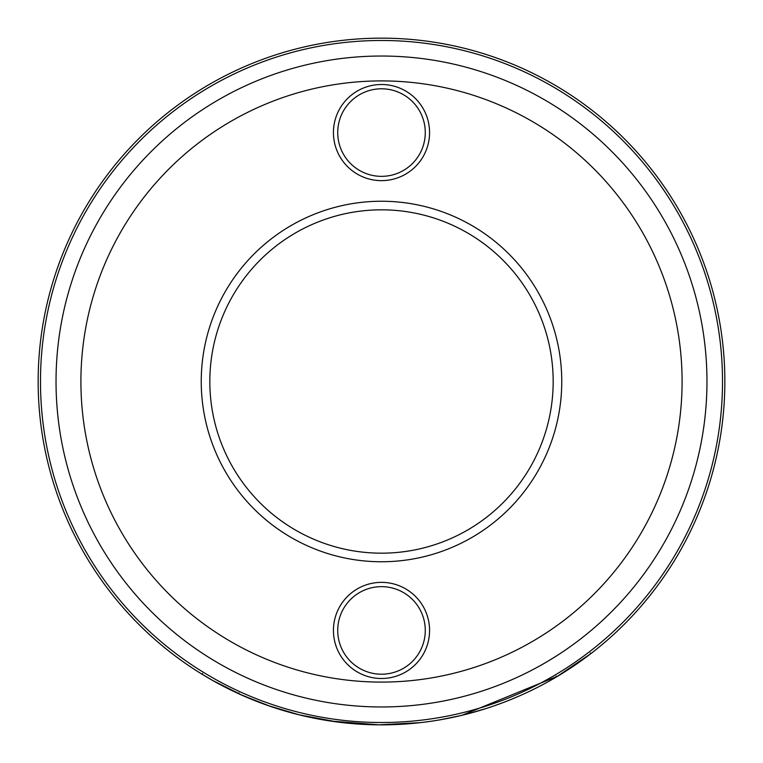 <?xml version="1.0" encoding="UTF-8"?>
<svg xmlns="http://www.w3.org/2000/svg" width="763" height="763" viewBox="0 0 763 763"><rect width="100%" height="100%" fill="white"/><g stroke="black" fill="none" stroke-linecap="round" stroke-linejoin="round"><path stroke-width="1.14" d="M429.569 132.571A48.069 48.069 0 0 1 381.5 180.64A48.069 48.069 0 0 1 333.431 132.571A48.069 48.069 0 0 1 381.5 84.502A48.069 48.069 0 0 1 429.569 132.571M337.723 132.571A43.777 43.777 0 0 0 381.5 176.348A43.777 43.777 0 0 0 425.277 132.571A43.777 43.777 0 0 0 381.5 88.794A43.777 43.777 0 0 0 337.723 132.571M429.569 630.429A48.069 48.069 0 0 1 381.5 678.498A48.069 48.069 0 0 1 333.431 630.429A48.069 48.069 0 0 1 381.5 582.36A48.069 48.069 0 0 1 429.569 630.429M337.723 630.429A43.777 43.777 0 0 0 381.5 674.206A43.777 43.777 0 0 0 425.277 630.429A43.777 43.777 0 0 0 381.5 586.652A43.777 43.777 0 0 0 337.723 630.429M561.759 381.5A180.259 180.259 0 0 1 381.5 561.759A180.259 180.259 0 0 1 201.241 381.5A180.259 180.259 0 0 1 381.5 201.241A180.259 180.259 0 0 1 561.759 381.5M209.825 381.5A171.675 171.675 0 0 0 381.5 553.175A171.675 171.675 0 0 0 553.175 381.5A171.675 171.675 0 0 0 381.5 209.825A171.675 171.675 0 0 0 209.825 381.5M38.15 381.5A343.35 343.35 0 0 1 381.5 38.15A343.35 343.35 0 0 1 724.85 381.5A343.35 343.35 0 0 1 381.5 724.85A343.35 343.35 0 0 1 38.15 381.5A343.35 343.35 0 0 0 381.5 724.85A343.35 343.35 0 0 0 724.85 381.5M243.435 695.866L212.429 680.338L202.071 674.234L202.519 673.5M556.189 676.094L556.618 676.829L590.877 653.624L558.02 675.999L462.12 715.246M461.052 715.503L477.342 711.202M484.028 709.189L486.012 708.56M506.127 701.435L516.847 697.048M527.414 692.299L530.38 690.896M556.332 677L553.986 678.374M551.649 679.728L550.037 680.644M543.199 684.392L537.057 687.587M536.704 687.768L528.683 691.707M518.811 696.199L508.864 700.358M501.348 703.257L492.936 706.261M486.317 708.465L466.66 714.12M465.487 714.416L464.772 714.597M461.539 715.389L440.69 719.709M420.299 722.647L378.982 724.84L330.503 721.045M361.042 724.24L360.451 724.201M351.485 723.534L337.265 721.989M335.443 721.75L319.001 719.118M317.923 718.918L298.724 714.721M296.702 714.216L281.347 709.914M277.389 708.684L264.399 704.268M263.788 704.039L238.666 693.729M238.695 693.748L241.28 694.912M241.451 694.988L270.884 706.548M270.712 706.481L298.962 714.778L337.704 722.046M261.232 703.095L265.314 704.592M267.603 705.413L299.544 714.921M301.127 715.312L303.273 715.818M316.874 718.708L317.656 718.86M56.033 381.5A325.467 325.467 0 0 1 381.5 56.033A325.467 325.467 0 0 1 706.967 381.5A325.467 325.467 0 0 1 381.5 706.967A325.467 325.467 0 0 1 56.033 381.5M682.093 381.5A300.593 300.593 0 0 0 381.5 80.907A300.593 300.593 0 0 0 80.907 381.5A300.593 300.593 0 0 0 381.5 682.093A300.593 300.593 0 0 0 682.093 381.5M722.513 381.5A341.013 341.013 0 0 0 381.5 40.487A341.013 341.013 0 0 0 40.487 381.5A341.013 341.013 0 0 0 381.5 722.513A341.013 341.013 0 0 0 722.513 381.5M590.352 652.947L590.877 653.624M238.933 692.909L238.581 693.691"/></g></svg>
